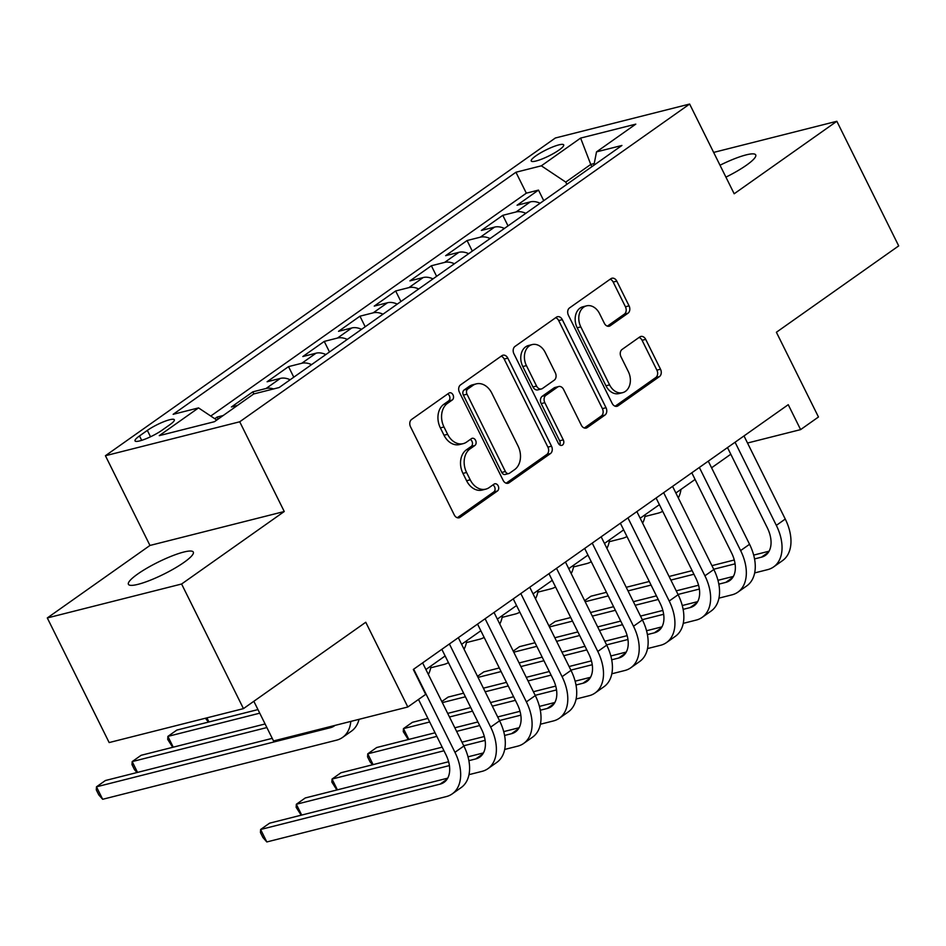 <?xml version="1.0" encoding="UTF-8"?>
<svg xmlns="http://www.w3.org/2000/svg" width="946" height="946" viewBox="0 0 946 946"><rect width="100%" height="100%" fill="white"/><g stroke="black" fill="none" stroke-linecap="round" stroke-linejoin="round"><path stroke-width="1.42" d="M453.004 394.837A3.89 2.921 75.8 0 0 449.598 392.803A3.89 2.921 75.8 0 0 448.853 393.146L411.616 419.445A5.558 4.162 75.8 0 0 410.529 426.812L454.257 514.884A5.558 4.162 75.8 0 0 459.117 517.793A5.558 4.162 75.8 0 0 460.182 517.308L497.43 491.009A3.89 2.921 75.8 0 0 498.175 485.842A3.89 2.921 75.8 0 0 494.77 483.808A3.89 2.921 75.8 0 0 494.025 484.151L489.212 487.557A17.785 13.339 75.8 0 1 485.795 489.141A17.785 13.339 75.8 0 1 470.221 479.823L466.579 472.48A17.785 13.339 75.8 0 1 470.02 448.901L474.845 445.507A3.89 2.921 75.8 0 0 475.59 440.339A3.89 2.921 75.8 0 0 472.184 438.305A3.89 2.921 75.8 0 0 471.439 438.648L466.615 442.054A17.785 13.339 75.8 0 1 463.209 443.639A17.785 13.339 75.8 0 1 447.635 434.32L443.993 426.977A17.785 13.339 75.8 0 1 447.434 403.398L452.247 400.004A3.89 2.921 75.8 0 0 453.004 394.837M463.209 443.639L459.579 444.549A17.785 13.339 75.8 0 1 444.005 435.231L440.363 427.899A17.785 13.339 75.8 0 1 443.804 404.32L448.617 400.915A3.89 2.921 75.8 0 0 449.374 395.759A3.89 2.921 75.8 0 0 447.706 393.962M457.273 517.722L493.8 491.92A3.89 2.921 75.8 0 0 494.545 486.764A3.89 2.921 75.8 0 0 492.878 484.967M485.795 489.141L482.164 490.063A17.785 13.339 75.8 0 1 466.591 480.734L462.949 473.402A17.785 13.339 75.8 0 1 466.39 449.823L471.214 446.417A3.89 2.921 75.8 0 0 471.959 441.262A3.89 2.921 75.8 0 0 470.292 439.464M725.913 177.139A36.232 6.646 -26.4 0 0 746.5 165.16A36.232 6.646 -26.4 0 0 755.724 154.919A36.232 6.646 -26.4 0 0 720.012 165.231M137.643 574.068A36.232 6.646 -26.4 0 0 128.419 584.309A36.232 6.646 -26.4 0 0 149.906 580.371A36.232 6.646 -26.4 0 0 184.092 562.326A36.232 6.646 -26.4 0 0 193.315 552.086A36.232 6.646 -26.4 0 0 171.829 556.023A36.232 6.646 -26.4 0 0 137.643 574.068M535.85 155.877A18.116 3.323 -26.4 0 0 531.238 160.997A18.116 3.323 -26.4 0 0 541.987 159.023A18.116 3.323 -26.4 0 0 559.086 150A18.116 3.323 -26.4 0 0 563.698 144.88A18.116 3.323 -26.4 0 0 552.949 146.855A18.116 3.323 -26.4 0 0 535.85 155.877M627.99 313.221A5.558 4.162 75.8 0 0 629.066 305.854L616.804 281.151A5.558 4.162 75.8 0 0 611.932 278.242A5.558 4.162 75.8 0 0 610.868 278.727L569.516 307.935A5.558 4.162 75.8 0 0 568.44 315.302L612.157 403.374A5.558 4.162 75.8 0 0 617.017 406.283A5.558 4.162 75.8 0 0 618.081 405.799L659.445 376.591A5.558 4.162 75.8 0 0 660.521 369.224L645.704 339.378A5.558 4.162 75.8 0 0 640.844 336.457A5.558 4.162 75.8 0 0 639.768 336.953L622.078 349.452A5.558 4.162 75.8 0 0 621.002 356.819L628.345 371.624A14.864 11.151 75.8 0 1 622.61 392.661A14.864 11.151 75.8 0 1 609.591 384.868L580.809 326.89A14.864 11.151 75.8 0 1 586.544 305.854A14.864 11.151 75.8 0 1 599.563 313.646L604.364 323.307A5.558 4.162 75.8 0 0 609.224 326.216A5.558 4.162 75.8 0 0 610.288 325.72L627.99 313.221L624.36 314.143A5.558 4.162 75.8 0 0 625.436 306.776L613.174 282.062A5.558 4.162 75.8 0 0 610.158 279.236M181.597 584.013L284.261 511.514L149.965 545.452L47.3 617.951L181.597 584.013L243.453 708.625L365.759 622.255L407.821 706.993L425.676 694.388L413.307 669.461L788.243 404.687L800.612 429.614L818.467 416.997L776.394 332.259L898.7 245.889L836.843 121.277L713.651 152.412M284.261 511.514L239.716 421.786L689.634 104.048L734.179 193.776L836.843 121.277M507.801 358.132A5.558 4.162 75.8 0 0 502.929 355.211A5.558 4.162 75.8 0 0 501.865 355.708L460.501 384.916A5.558 4.162 75.8 0 0 459.425 392.283L503.142 480.355A5.558 4.162 75.8 0 0 508.014 483.264A5.558 4.162 75.8 0 0 509.078 482.779L550.442 453.572A5.558 4.162 75.8 0 0 551.518 446.193L507.801 358.132L504.171 359.042A5.558 4.162 75.8 0 0 501.155 356.216M515.002 346.425L556.366 317.217A5.558 4.162 75.8 0 1 557.431 316.721A5.558 4.162 75.8 0 1 562.302 319.642L606.019 407.714A5.558 4.162 75.8 0 1 604.943 415.081L587.241 427.58A5.558 4.162 75.8 0 1 586.177 428.077A5.558 4.162 75.8 0 1 581.305 425.156L563.58 389.445A5.558 4.162 75.8 0 0 558.708 386.524A5.558 4.162 75.8 0 0 557.643 387.02L545.901 395.322A5.558 4.162 75.8 0 0 544.825 402.689L563.284 439.866A3.89 2.921 75.8 0 1 561.782 445.377A3.89 2.921 75.8 0 1 558.377 443.331L513.926 353.792A5.558 4.162 75.8 0 1 515.002 346.425M243.453 708.625L109.157 742.563L47.3 617.951M543.737 200.67L538.487 190.099L517.06 205.235L530.316 201.888L516.031 211.975A22.645 14.391 54.8 0 1 525.822 213.323M508.026 225.893L502.787 215.321L481.36 230.446L494.604 227.099L480.32 237.186A22.645 14.391 54.8 0 1 490.111 238.534M472.314 251.104L467.076 240.532L445.649 255.668L458.893 252.322L444.608 262.409A22.645 14.391 54.8 0 1 454.411 263.757M436.614 276.327L431.364 265.755L409.937 280.879L423.193 277.533L408.909 287.619A22.645 14.391 54.8 0 1 418.7 288.968M400.903 301.538L395.653 290.966L374.238 306.102L387.482 302.755L373.197 312.842A22.645 14.391 54.8 0 1 382.988 314.19M365.191 326.76L359.953 316.189L338.526 331.325L351.77 327.966L337.486 338.053A22.645 14.391 54.8 0 1 347.277 339.401M329.492 351.971L324.242 341.411L302.815 356.536L316.059 353.189L301.786 363.276A22.645 14.391 54.8 0 1 311.577 364.624M293.78 377.194L288.53 366.622L267.103 381.758L280.359 378.4L266.074 388.487A22.645 14.391 54.8 0 1 273.571 388.948M253.859 393.926L252.819 391.845L231.403 406.969L237.47 405.432M162.003 430.253L169.854 424.707A17.548 3.216 -26.4 0 0 174.324 419.752A17.548 3.216 -26.4 0 0 163.918 421.656A17.548 3.216 -26.4 0 0 147.351 430.395L139.5 435.94A17.548 3.216 -26.4 0 0 135.03 440.907A17.548 3.216 -26.4 0 0 145.436 438.991A17.548 3.216 -26.4 0 0 162.003 430.253M239.716 421.786L105.42 455.724L555.349 137.998L689.634 104.048M538.487 190.099L526.331 193.173L515.937 172.243L173.142 414.324L198.542 407.903L216.776 420.048M515.937 172.243L541.349 165.822L580.619 138.081L635.795 124.139L596.512 151.88L621.924 145.459L279.129 387.541L253.717 393.962L214.435 421.703L159.271 435.645L198.542 407.903M252.819 391.845L266.074 388.487M288.53 366.622L301.786 363.276M324.242 341.411L337.486 338.053M359.953 316.189L373.197 312.842M395.653 290.966L408.909 287.619M431.364 265.755L444.608 262.409M467.076 240.532L480.32 237.186M502.787 215.321L516.031 211.975M526.331 193.173L210.757 416.039M218.124 419.09L217.119 417.056L214.766 418.711M217.119 417.056L223.185 415.519M591.865 166.673L590.753 164.438L565.755 182.093L566.879 184.328M253.847 701.293L273.524 740.943L407.821 706.993M149.965 545.452L105.42 455.724M747.517 443.024L800.612 429.614M425.913 669.532L445.14 655.956M461.624 644.309L480.84 630.745M497.336 619.098L516.551 605.523M533.036 593.875L552.263 580.3M568.747 568.664L587.963 555.089M604.459 543.442L623.674 529.866M640.17 518.231L659.386 504.656M675.87 493.008L695.097 479.433M711.581 467.797L730.797 454.222M594.23 163.563L590.753 164.438L580.619 138.081M290.15 379.748A22.645 14.391 -125.2 0 0 280.359 378.4M325.862 354.537A22.645 14.391 -125.2 0 0 316.059 353.189M361.561 329.314A22.645 14.391 -125.2 0 0 351.77 327.966M397.273 304.104A22.645 14.391 -125.2 0 0 387.482 302.755M432.984 278.881A22.645 14.391 -125.2 0 0 423.193 277.533M468.684 253.67A22.645 14.391 -125.2 0 0 458.893 252.322M504.395 228.447A22.645 14.391 -125.2 0 0 494.604 227.099M596.512 151.88L593.899 165.243M540.107 203.236A22.645 14.391 -125.2 0 0 530.316 201.888M565.755 182.093L541.349 165.822M506.157 483.193L546.812 454.482A5.558 4.162 75.8 0 0 547.888 447.115L504.171 359.042M467.762 389.043A3.89 2.921 75.8 0 0 467.005 394.198L505.377 471.51A3.89 2.921 75.8 0 0 508.794 473.544A3.89 2.921 75.8 0 0 509.539 473.201L514.624 469.618A17.785 13.339 75.8 0 0 518.065 446.039L491.837 393.193A17.785 13.339 75.8 0 0 476.264 383.875A17.785 13.339 75.8 0 0 472.846 385.46L467.762 389.043L464.131 389.965A3.89 2.921 75.8 0 0 463.374 395.121L467.005 394.198M508.794 473.544L505.164 474.466A3.89 2.921 75.8 0 1 501.758 472.432L463.374 395.121M476.264 383.875L472.633 384.797A17.785 13.339 75.8 0 0 469.216 386.37L472.846 385.46M464.131 389.965L469.216 386.37M584.321 427.994L601.313 415.992A5.558 4.162 75.8 0 0 602.389 408.625L558.672 320.552A5.558 4.162 75.8 0 0 555.657 317.726M558.708 386.524L555.077 387.446A5.558 4.162 75.8 0 0 554.013 387.943L542.271 396.232A5.558 4.162 75.8 0 0 541.195 403.599L559.654 440.789L563.284 439.866M559.748 444.951A3.89 2.921 75.8 0 0 559.654 440.789M545.18 352.373A14.864 11.151 75.8 0 0 532.16 344.592A14.864 11.151 75.8 0 0 526.425 365.617L536.571 386.051A5.558 4.162 75.8 0 0 541.431 388.96A5.558 4.162 75.8 0 0 542.507 388.463L554.25 380.174A5.558 4.162 75.8 0 0 555.326 372.807L545.18 352.373M532.16 344.592L528.53 345.503A14.864 11.151 75.8 0 0 522.795 366.54L526.425 365.617M541.431 388.96L537.801 389.882A5.558 4.162 75.8 0 1 532.941 386.961L522.795 366.54M607.367 326.145L624.36 314.143M586.544 305.854L582.913 306.776A14.864 11.151 75.8 0 0 577.178 327.801L580.809 326.89M622.61 392.661L618.98 393.571A14.864 11.151 75.8 0 1 605.96 385.779L577.178 327.801M615.172 406.212L655.815 377.501A5.558 4.162 75.8 0 0 656.891 370.134L642.074 340.288A5.558 4.162 75.8 0 0 639.058 337.462M335.014 725.393A28.309 17.986 54.8 0 1 334.352 725.901A28.309 17.986 54.8 0 1 330.402 727.699L96.468 786.824L102.665 799.287L336.587 740.162A42.464 26.973 -125.2 0 0 342.523 737.454A42.464 26.973 -125.2 0 0 350.824 721.408M272.247 738.353L105.396 780.521L96.468 786.824L96.291 789.863L98.762 794.853L102.665 799.287M342.523 737.454L351.451 731.152A42.464 26.973 -125.2 0 0 359.042 719.327M447.718 778.156L269.551 823.186L260.623 829.488L266.807 841.952L446.299 796.591A42.464 26.973 -125.2 0 0 452.223 793.883A42.464 26.973 -125.2 0 0 454.955 752.318L413.686 669.189M452.223 793.883L461.151 787.58A42.464 26.973 -125.2 0 0 463.883 746.016L422.614 662.886M418.499 699.449L445.885 754.612A28.309 17.986 54.8 0 1 444.064 782.318A28.309 17.986 54.8 0 1 440.103 784.128L260.623 829.488L260.446 832.527L262.917 837.506L266.807 841.952M265.105 723.962L141.108 755.298L132.18 761.601L137.537 772.397M266.89 727.557L132.18 761.601L132.002 764.64L134.474 769.63L137.016 772.527M257.962 709.583L176.819 730.087L167.891 736.39L173.248 747.174M259.748 713.178L167.891 736.39L167.702 739.429L172.728 747.316M428.349 674.439A42.464 26.973 -125.2 0 0 431.021 665.925M208.427 722.094L205.412 718.239M430.702 667.805L443.709 664.518A42.464 26.973 -125.2 0 0 448.428 662.59M464.06 649.228A42.464 26.973 -125.2 0 0 466.733 640.702M206.914 717.86L208.96 721.964M466.413 642.582L479.421 639.295A42.464 26.973 -125.2 0 0 484.139 637.379M499.772 624.005A42.464 26.973 -125.2 0 0 502.444 615.491M468.991 774.656L481.999 771.368A42.464 26.973 -125.2 0 0 487.935 768.672A42.464 26.973 -125.2 0 0 490.667 727.107L449.397 643.978M487.935 768.672L496.863 762.358A42.464 26.973 -125.2 0 0 499.594 720.805L458.325 637.675M441.841 649.311L481.597 729.401A28.309 17.986 54.8 0 1 479.776 757.107A28.309 17.986 54.8 0 1 475.814 758.905L468.885 760.667M483.418 752.933L468.01 756.835M448.617 761.731L305.262 797.963L296.335 804.266L301.691 815.062M449.409 765.586L296.335 804.266L296.145 807.305L301.171 815.192M504.703 749.445L517.71 746.158A42.464 26.973 -125.2 0 0 523.646 743.45A42.464 26.973 -125.2 0 0 526.378 701.885L485.109 618.755M523.646 743.45L532.574 737.147A42.464 26.973 -125.2 0 0 535.306 695.582L494.037 612.452M477.541 624.1L517.296 704.179A28.309 17.986 54.8 0 1 515.475 731.885A28.309 17.986 54.8 0 1 511.526 733.694L504.585 735.444M519.129 727.722L503.721 731.613M484.317 736.52L461.979 742.161M442.184 747.163L340.974 772.752L332.046 779.055L337.403 789.839M485.121 740.363L463.753 745.767M443.97 750.769L332.046 779.055L331.857 782.094L336.871 789.981M540.414 724.222L553.422 720.935A42.464 26.973 -125.2 0 0 559.358 718.227A42.464 26.973 -125.2 0 0 562.078 676.674L520.82 593.544M559.358 718.227L568.286 711.924A42.464 26.973 -125.2 0 0 571.006 670.371L529.748 587.23M513.252 598.877L553.008 678.968A28.309 17.986 54.8 0 1 551.187 706.674A28.309 17.986 54.8 0 1 547.237 708.471L540.296 710.221M554.841 702.5L539.433 706.402M520.028 711.297L497.679 716.95M477.896 721.952L454.837 727.781M435.042 732.783L376.674 747.529L367.746 753.832L373.102 764.628M520.832 715.152L499.464 720.545M479.681 725.547L456.622 731.376M436.827 736.378L367.746 753.832L367.568 756.871L370.04 761.861L372.582 764.758M576.126 699.011L589.122 695.724A42.464 26.973 -125.2 0 0 595.058 693.016A42.464 26.973 -125.2 0 0 597.789 651.451L556.52 568.321M595.058 693.016L603.986 686.713A42.464 26.973 -125.2 0 0 606.717 645.148L565.448 562.019M548.964 573.666L588.719 653.745A28.309 17.986 54.8 0 1 586.898 681.451A28.309 17.986 54.8 0 1 582.937 683.26L576.008 685.01M590.552 677.289L575.133 681.179M555.74 686.087L533.39 691.727M513.607 696.729L490.536 702.559M470.753 707.561L447.695 713.39M427.899 718.392L412.385 722.318L403.457 728.621L408.814 739.405M556.532 689.93L535.176 695.334M515.393 700.336L492.322 706.154M472.539 711.156L449.48 716.985M429.685 721.987L403.457 728.621L403.268 731.66L408.294 739.536M502.125 617.36L515.132 614.072A42.464 26.973 -125.2 0 0 519.851 612.157M535.483 598.794A42.464 26.973 -125.2 0 0 538.144 590.269M611.826 673.788L624.833 670.501A42.464 26.973 -125.2 0 0 630.769 667.793A42.464 26.973 -125.2 0 0 633.501 626.24L592.231 543.11M630.769 667.793L639.697 661.49A42.464 26.973 -125.2 0 0 642.429 619.937L601.159 536.796M584.675 548.444L624.431 628.534A28.309 17.986 54.8 0 1 622.61 656.24A28.309 17.986 54.8 0 1 618.649 658.038L611.719 659.788M626.252 652.066L610.844 655.968M591.439 660.864L569.102 666.516M549.307 671.518L526.248 677.348M506.465 682.35L483.394 688.18M463.611 693.17L448.097 697.096L441.806 701.542M592.243 664.719L570.887 670.111M551.092 675.113L528.034 680.943M508.25 685.945L485.18 691.774M465.397 696.776L442.338 702.606M537.825 592.149L550.832 588.861A42.464 26.973 -125.2 0 0 555.55 586.946M571.183 573.572A42.464 26.973 -125.2 0 0 573.855 565.058M647.537 648.566L660.545 645.29A42.464 26.973 -125.2 0 0 666.481 642.582A42.464 26.973 -125.2 0 0 669.212 601.017L627.943 517.888M666.481 642.582L675.409 636.28A42.464 26.973 -125.2 0 0 678.14 594.715L636.871 511.585M620.375 523.233L660.131 603.312A28.309 17.986 54.8 0 1 658.31 631.017A28.309 17.986 54.8 0 1 654.36 632.827L647.419 634.577M661.963 626.855L646.556 630.745M627.151 635.653L604.801 641.293M585.018 646.295L561.959 652.125M542.164 657.127L519.106 662.957M499.322 667.959L483.796 671.885L477.517 676.319M627.955 639.496L606.587 644.9M586.804 649.89L563.745 655.72M543.95 660.722L520.891 666.552M501.108 671.554L478.037 677.383M573.536 566.926L586.544 563.639A42.464 26.973 -125.2 0 0 591.262 561.723M606.894 548.361A42.464 26.973 -125.2 0 0 609.567 539.835M683.249 623.355L696.256 620.068A42.464 26.973 -125.2 0 0 702.18 617.36A42.464 26.973 -125.2 0 0 704.912 575.807L663.654 492.665M702.18 617.36L711.108 611.057A42.464 26.973 -125.2 0 0 713.84 569.504L672.571 486.362M656.086 498.01L695.842 578.101A28.309 17.986 54.8 0 1 694.021 605.807A28.309 17.986 54.8 0 1 690.072 607.604L683.13 609.354M697.675 601.632L682.255 605.535M662.862 610.43L640.513 616.083M620.73 621.084L597.659 626.914M577.876 631.916L554.817 637.746M535.022 642.736L519.508 646.662L513.217 651.108M663.666 614.273L642.299 619.677M622.515 624.679L599.445 630.509M579.662 635.511L556.603 641.341M536.808 646.343L513.749 652.172M609.248 541.715L622.255 538.428A42.464 26.973 -125.2 0 0 626.973 536.512M642.606 523.138A42.464 26.973 -125.2 0 0 645.267 514.624M718.96 598.132L731.956 594.845A42.464 26.973 -125.2 0 0 737.892 592.149A42.464 26.973 -125.2 0 0 740.623 550.584L699.354 467.454M737.892 592.149L746.82 585.846A42.464 26.973 -125.2 0 0 749.551 544.281L708.282 461.151M691.798 472.799L731.554 552.878A28.309 17.986 54.8 0 1 729.733 580.584A28.309 17.986 54.8 0 1 725.771 582.393L718.842 584.143M733.375 576.421L717.967 580.312M698.574 585.219L676.224 590.86M656.441 595.862L633.371 601.691M613.587 606.693L590.517 612.523M570.734 617.525L555.219 621.451L548.928 625.885M699.366 589.062L678.01 594.455M658.227 599.457L635.156 605.286M615.373 610.288L592.302 616.118M572.519 621.12L549.46 626.95M644.959 516.492L657.955 513.205A42.464 26.973 -125.2 0 0 662.673 511.289M678.306 497.927A42.464 26.973 -125.2 0 0 680.978 489.401M754.66 572.921L767.667 569.634A42.464 26.973 -125.2 0 0 773.603 566.926A42.464 26.973 -125.2 0 0 776.335 525.373L735.066 442.231M773.603 566.926L782.531 560.623A42.464 26.973 -125.2 0 0 785.263 519.058L743.994 435.929M727.498 447.576L767.253 527.667A28.309 17.986 54.8 0 1 765.432 555.373A28.309 17.986 54.8 0 1 761.483 557.17L754.541 558.92M769.086 551.199L753.678 555.101M734.273 559.997L711.936 565.649M692.141 570.651L669.082 576.481M649.299 581.483L626.228 587.3M606.445 592.302L590.931 596.228L584.64 600.675M735.077 563.84L713.722 569.244M693.926 574.246L670.868 580.075M651.085 585.077L628.014 590.907M608.231 595.909L585.16 601.727M141.675 440.339L139.5 435.94M150.52 436.78L147.351 430.395M443.804 404.32L447.434 403.398M440.363 427.899L443.993 426.977M444.005 435.231L447.635 434.32M471.214 446.417L474.845 445.507M466.39 449.823L470.02 448.901M462.949 473.402L466.579 472.48M466.591 480.734L470.221 479.823M493.8 491.92L497.43 491.009M457.947 517.876L460.182 517.308M448.617 400.915L452.247 400.004M547.888 447.115L551.518 446.193M546.812 454.482L550.442 453.572M506.843 483.335L509.078 482.779M501.758 472.432L505.377 471.51M558.672 320.552L562.302 319.642M602.389 408.625L606.019 407.714M601.313 415.992L604.943 415.081M585.006 428.148L587.241 427.58M554.013 387.943L557.643 387.02M542.271 396.232L545.901 395.322M541.195 403.599L544.825 402.689M532.941 386.961L536.571 386.051M608.053 326.287L610.288 325.72M605.96 385.779L609.591 384.868M642.074 340.288L645.704 339.378M656.891 370.134L660.521 369.224M655.815 377.501L659.445 376.591M615.846 406.366L618.081 405.799M613.174 282.062L616.804 281.151M625.436 306.776L629.066 305.854M330.402 727.699L332.909 725.925M454.955 752.318L463.883 746.016M440.103 784.128L447.091 779.197M490.667 727.107L499.594 720.805M475.814 758.905L482.791 753.986M526.378 701.885L535.306 695.582M511.526 733.694L518.503 728.763M562.078 676.674L571.006 670.371M547.237 708.471L554.214 703.552M597.789 651.451L606.717 645.148M582.937 683.26L589.914 678.329M633.501 626.24L642.429 619.937M618.649 658.038L625.625 653.107M669.212 601.017L678.14 594.715M654.36 632.827L661.337 627.896M704.912 575.807L713.84 569.504M690.072 607.604L697.048 602.673M740.623 550.584L749.551 544.281M725.771 582.393L732.748 577.462M776.335 525.373L785.263 519.058M761.483 557.17L768.459 552.239"/></g></svg>
